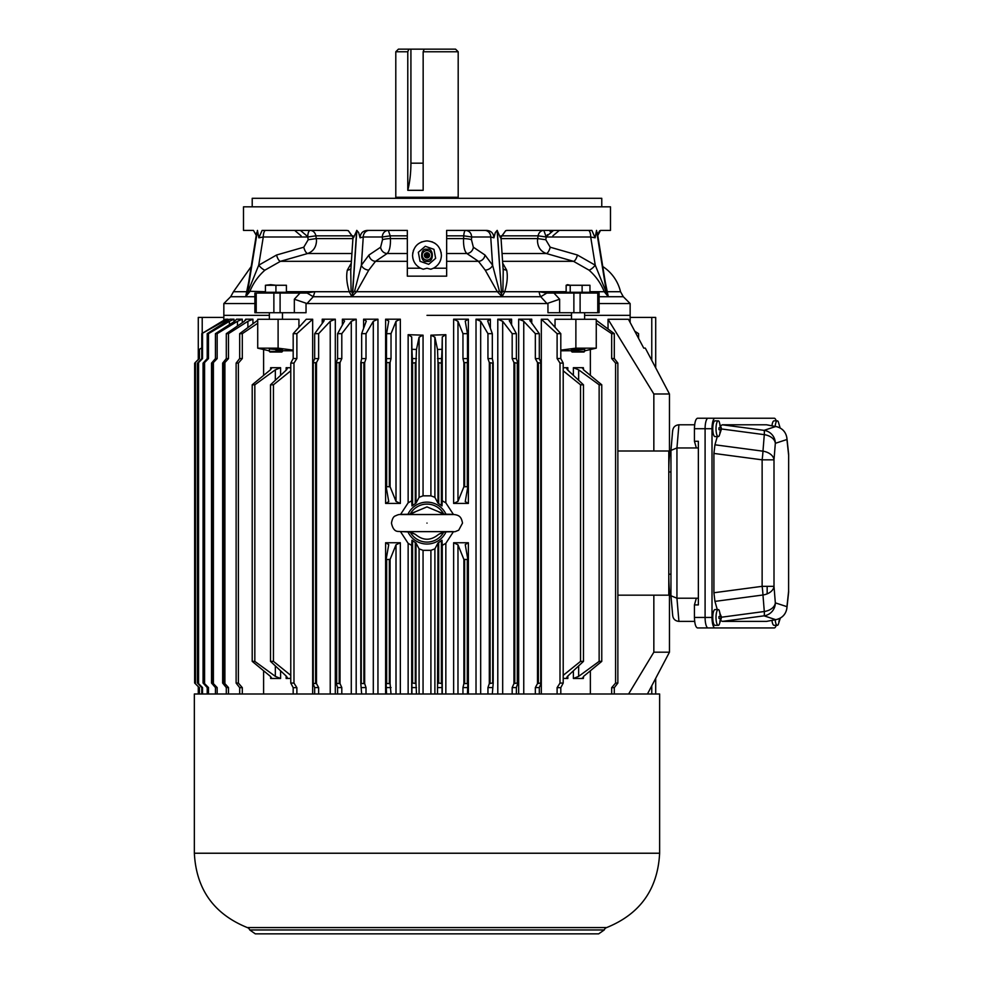 <?xml version="1.0" encoding="UTF-8"?>
<svg xmlns="http://www.w3.org/2000/svg" width="983" height="983" viewBox="0 0 983 983"><rect width="100%" height="100%" fill="white"/><g stroke="black" fill="none" stroke-linecap="round" stroke-linejoin="round"><path stroke-width="1.47" d="M426.991 542.088A18.996 18.996 0 0 0 443.763 532.012A18.996 18.996 0 0 1 410.218 532.012A18.996 18.996 0 0 0 426.991 542.075M426.991 523.091C426.991 534.076 426.991 534.076 426.991 523.091C426.991 512.106 426.991 512.106 426.991 523.091M441.92 531.631L444.574 531.938C458.189 531.373 452.696 532.491 458.692 530.23L462.514 523.091C460.941 514.711 457.918 514.17 444.574 514.232L441.92 514.551M409.383 514.256L412.061 514.551M444.66 514.256L426.991 506.896L409.321 514.256M410.869 514.023L415.33 511.86M443.763 514.158A18.996 18.996 0 0 0 410.218 514.158A18.996 18.996 0 0 1 443.751 514.158M412.061 531.631L409.383 531.914M438.651 511.86L443.112 514.023M443.112 532.147L438.651 534.322L444.66 531.914M409.321 531.914L415.33 534.322C423.108 540.859 430.873 540.859 438.651 534.322M415.33 534.322L410.869 532.147M705.094 617.459L694.44 617.459L694.44 604.914L696.345 598.217L676.943 598.217L670.959 595.772L670.959 450.398L676.943 447.953L696.345 447.953L694.44 441.269L694.44 428.723L705.094 428.723L705.094 617.459L705.094 428.723L712.011 428.723L712.011 617.459L705.094 617.459A10.481 2.986 90 0 0 708.092 627.94L714.997 627.94A10.481 2.986 -90 0 1 712.011 617.459M670.959 595.17L670.615 595.17A20.975 1.831 -90 0 1 668.784 574.207L668.784 471.975A20.975 1.831 -90 0 1 670.615 451L617.865 451M708.153 627.94L697.488 627.94C695.645 627.277 694.637 623.775 694.44 617.459M712.011 428.723A10.481 2.986 -90 0 1 714.997 418.23L697.488 418.23C695.645 418.905 694.637 422.395 694.44 428.723M694.44 604.914L698.36 604.914L698.36 441.269L694.44 441.269M694.662 621.391L678.921 621.391C675.002 620.973 672.9 618.786 672.63 614.83L670.959 595.772M672.655 430.542L670.959 450.398M694.662 424.791L678.921 424.791C675.002 425.209 672.9 427.396 672.63 431.34M698.36 447.953L696.345 447.953M696.345 598.217L698.36 598.217M247.224 291.263L247.311 293.167A6.549 6.058 -90.1 0 1 245.701 296.596L246.696 291.718A6.549 1.597 -171.2 0 0 247.224 291.263L257.435 230.415L258.861 237.812L262.092 230.415L346.495 230.415L348.301 230.673L353.499 237.812L356.854 230.415L358.684 232.615L360.061 237.812C360.405 233.254 362.825 230.796 367.31 230.415L407.331 230.415L407.331 268.224L420.552 268.224L423.194 269.231L426.991 268.224L430.775 269.231L433.429 268.224L446.651 268.224L446.651 230.415L486.671 230.415C491.156 230.796 493.564 233.266 493.908 237.812L495.285 232.615L497.128 230.415L500.482 237.812L505.68 230.686L507.486 230.415L591.889 230.415L595.12 237.812L596.546 230.415L606.757 291.263A6.549 1.597 171.2 0 0 607.273 291.718L608.28 296.596A6.549 6.058 90.1 0 1 606.671 293.167L606.757 291.263M485.209 270.116A6.549 4.534 155.6 0 0 492.606 265.201L499.413 291.263L501.318 293.167A6.549 2.507 -90 0 0 501.994 296.596L497.349 291.718L485.209 270.116L478.451 261.318L446.651 261.318L446.651 276.026M602.776 266.54A41.286 41.286 0 0 1 620.519 291.718L623.308 296.719L630.14 303.55L630.14 315.346L584.602 315.346L630.14 315.346L630.14 322.485L643.742 348.117L645.315 348.117L643.742 348.117L628.444 319.278L608.035 319.278L653.842 393.986L669.46 393.986L645.315 348.117M446.651 268.224L446.651 269.477M601.768 206.823L601.768 198.308L252.213 198.308L252.213 206.823M597.934 235.256L600.502 230.415L610.48 230.415L610.48 206.823L243.501 206.823L243.501 230.415L253.467 230.415L255.985 234.888M420.552 268.224C415.453 265.422 412.799 261.122 412.577 255.322C413.425 246.561 418.23 241.757 426.991 240.909C435.752 241.757 440.556 246.561 441.404 255.322C441.183 261.122 438.529 265.422 433.429 268.224M421.793 241.867L421.166 242.137M413.61 249.965L413.265 250.886M412.848 252.533L412.7 253.43M441.22 252.975L441.06 252.189M440.519 250.358L440.273 249.719M435.186 243.465L434.388 242.948M432.692 242.076L431.906 241.769M493.908 237.812L490.726 236.989A6.549 6.009 90 0 0 484.705 230.415M426.991 315.346L571.504 315.346L426.991 315.346M599.102 303.55L630.14 303.55M497.287 230.415L501.49 293.167L502.891 291.263A6.549 1.819 -175.9 0 0 504.721 291.718L539.102 291.718L546.843 293.057L553.957 293.069L559.634 299.213L546.978 303.55L540.724 296.719L313.258 296.719L314.867 291.718L305.553 293.069M307.138 293.057L313.258 296.719L307.003 303.55L546.978 303.55M307.003 303.55L294.335 299.213L300.012 293.069L254.88 293.069L254.88 312.729L256.219 312.729L256.219 293.069M223.841 320.569L223.841 315.346L269.367 315.346L223.841 315.346L223.841 303.55L254.88 303.55M346.495 230.415L328.924 230.415M313.196 230.415L310.161 230.415A6.549 2.408 -90 0 0 307.753 236.977A6.549 2.408 -90 0 0 307.753 236.989A6.549 2.408 -90 0 0 307.753 236.989L263.272 236.989A6.549 2.408 90 0 1 265.68 230.415M588.301 230.415A6.549 2.408 -90 0 1 590.697 236.989L546.229 236.989L543.82 230.415L540.785 230.415M525.057 230.415L506.675 230.415M352.922 235.834L315.85 235.834A6.549 5.787 90 0 0 310.161 230.415M353.499 237.812L353.401 236.989L353.499 237.812M599.753 230.747L599.077 231.656M598.5 232.946L598.291 233.622M598.143 234.151L597.996 234.888M257.497 230.415L247.372 293.167L258.726 265.201L263.272 236.989L258.861 237.812M500.568 236.989L500.482 237.812M595.12 237.812L590.697 236.989L595.256 265.201L606.609 293.167L596.484 230.415M352.922 238.586L316.305 238.586L315.85 235.834L307.753 236.989L308.207 239.741L316.305 238.586L316.489 240.86C316.207 247.188 313.258 251.402 307.667 253.516L280.462 261.318A6.549 2.322 74 0 1 276.555 255.015L258.726 265.201A6.549 1.819 46.8 0 0 264.992 270.116C258.185 276.063 253.11 283.264 249.756 291.718L245.762 296.596A6.549 6.058 90.1 0 0 247.372 293.167L257.435 230.415M348.301 230.686L352.995 237.407L350.747 271.075L351.091 291.263L352.492 293.167L356.682 230.415M446.651 276.162L407.331 276.162L407.331 268.224M369.264 230.415A6.549 6.009 -90 0 0 363.255 236.989L360.061 237.812M356.854 230.415L352.664 293.167L354.568 291.263L361.375 265.201A6.549 4.534 -155.6 0 0 368.772 270.116L356.632 291.718A6.549 0.971 14.3 0 1 354.568 291.263M300.429 230.415L262.092 230.415L300.429 230.415L306.905 235.92M412.577 255.322L412.59 255.998M412.762 257.644L412.971 258.676M413.425 260.225L413.794 261.134M418.905 267.265L419.753 267.781M431.267 269.096L433.294 268.285M434.474 267.646L435.211 267.167M438.983 263.321L439.45 262.572M440.298 260.851L440.679 259.856M547.076 235.92L553.552 230.415L591.889 230.415L553.552 230.415L550.013 231.46M502.891 291.263L503.222 271.075L500.974 237.407L505.68 230.686M471.471 239.741A6.549 1.044 -175.8 0 0 463.571 238.586L463.767 235.834L446.651 235.834L446.651 238.586L463.571 238.586L463.497 240.86C463.62 247.274 464.738 251.501 466.839 253.516A6.549 5.812 123.8 0 0 473.351 247.212L484.988 255.015L492.606 265.201L490.726 236.989L471.668 236.989C471.385 233.057 469.382 230.87 465.659 230.415A6.549 1.917 -90 0 0 463.767 235.834L471.668 236.989L471.471 239.741L473.351 247.212M543.82 230.415A6.549 5.787 -90 0 0 538.131 235.834L546.229 236.989L545.774 239.741L537.664 238.586L538.131 235.834L501.06 235.834M545.774 239.741L550.21 247.212L577.426 255.015L595.256 265.201A6.549 1.819 133.2 0 1 588.977 270.116L573.507 261.318A6.549 2.322 106 0 0 577.426 255.015M308.207 239.741L303.772 247.212A6.549 2.322 -106 0 0 307.667 253.516L351.926 253.516M351.398 261.318L280.462 261.318L264.992 270.116M350.919 268.605A6.549 4.596 23 0 1 347.331 270.116L351.275 263.223M499.413 291.263A6.549 0.971 165.7 0 1 497.349 291.718L356.632 291.718L351.988 296.596A6.549 2.507 90 0 0 352.664 293.167L352.492 293.167A6.549 2.507 -90 0 1 351.828 296.596L349.26 291.718A6.549 1.819 175.9 0 0 351.091 291.263M286.409 291.718L349.26 291.718C346.716 283.325 346.077 276.125 347.331 270.116M407.331 253.516L387.142 253.516L375.531 261.318L368.772 270.116M407.331 235.834L390.202 235.834L388.322 230.415A6.549 6.009 -90 0 0 382.313 236.977L382.51 239.741L380.63 247.212A6.549 5.812 56.2 0 0 387.142 253.516C389.243 251.488 390.362 247.274 390.472 240.86L390.411 238.586L407.331 238.586M380.63 247.212L368.981 255.015L361.375 265.201L363.255 236.989L382.313 236.989L390.202 235.834L390.411 238.586A6.549 1.044 175.8 0 0 382.51 239.741M248.662 291.263L265.435 291.718M251.206 266.54L233.463 291.718L246.696 291.718L248.699 282.072M605.282 282.072L607.273 291.718L620.519 291.718M596.546 230.415L606.609 293.167A6.549 6.058 -90.1 0 0 608.219 296.596L604.226 291.718L605.319 291.263M589.96 291.718L604.226 291.718C600.908 283.325 595.833 276.125 588.977 270.116M503.063 268.605A6.549 4.596 157 0 0 506.65 270.116C507.916 276.063 507.265 283.264 504.721 291.718L502.153 296.596A6.549 2.507 90 0 1 501.49 293.167L497.128 230.415M484.988 255.015A6.549 5.812 123.9 0 1 478.451 261.318L466.839 253.516L446.651 253.516M502.706 263.223L506.65 270.116M501.06 238.586L537.664 238.586L537.492 240.86C537.775 247.188 540.724 251.415 546.315 253.516A6.549 2.322 106 0 0 550.21 247.212M502.571 261.318L573.507 261.318L546.315 253.516L502.055 253.516M368.981 255.015A6.549 5.812 -123.9 0 0 375.531 261.318L407.331 261.318M546.843 293.057L540.724 296.719A10.481 6.07 -90 0 1 539.102 291.718L566.147 291.718M304.595 293.069L303.194 293.069M306.573 293.069L300.012 293.069M598.34 293.069L553.957 293.069M598.34 312.729L547.949 312.729L547.949 303.452M306.032 303.452L306.032 312.729L256.219 312.729M779.986 427.421L778.217 421.523A7.864 2.236 90 0 0 777.307 420.859A7.864 2.236 90 0 0 775.169 426.413M777.307 420.859L774.051 420.859A7.864 2.236 90 0 0 771.962 425.799M604.238 929.955A3.932 3.932 0 0 1 606.646 927.571L247.323 927.571A3.932 3.932 0 0 1 249.743 929.955L255.297 933.85L598.684 933.85L604.238 929.955L249.743 929.955M659.63 853.232L659.63 693.998L194.351 693.998L194.351 853.232L659.63 853.232C657.75 889.259 640.093 914.043 606.646 927.571M716.017 617.459A7.864 2.236 90 0 0 718.266 625.323A7.864 2.236 90 0 0 719.151 624.672L721.289 618.356L719.163 610.259A7.864 2.236 90 0 0 718.266 609.595A7.864 2.236 90 0 0 716.017 617.459M718.266 609.595L714.997 609.595A7.864 2.236 90 0 0 712.761 617.459A7.864 2.236 90 0 0 714.997 625.323L718.266 625.323M720.318 616.55L719.851 613.343L721.289 616.55L718.929 616.55L718.929 618.356L720.428 618.749L719.851 621.575L721.055 618.356L720.293 618.356L721.055 618.356M584.602 351.398L583.951 352.049L572.155 352.049L571.504 351.398L584.602 351.398L584.602 348.953C586.888 349.42 569.218 350.882 571.504 350.046C569.218 349.592 586.888 348.117 584.602 348.953M584.602 319.278L584.602 312.729M571.504 351.398L571.504 350.046M571.504 319.278L571.504 312.729M570.214 285.267L589.96 285.267L589.96 292.283L566.147 292.283L566.147 285.267L567.572 284.677L570.214 285.267L570.214 292.283M566.147 285.267L589.96 285.267M582.12 285.267L582.12 292.283M775.169 619.769A7.864 2.236 90 0 0 777.307 625.323A7.864 2.236 90 0 0 778.204 624.672L780.355 618.074M771.962 620.384A7.864 2.236 90 0 0 774.051 625.323L777.307 625.323M779.986 618.749L778.905 621.575L779.814 618.356M431.746 255.322A4.755 4.755 0 0 0 426.991 250.567A4.755 4.755 0 0 0 422.235 255.322A4.755 4.755 0 0 0 426.991 260.077A4.755 4.755 0 0 0 431.746 255.322A4.731 4.731 0 0 0 426.991 250.591A4.731 4.731 0 0 0 422.26 255.322A4.731 4.731 0 0 0 426.991 260.053A4.731 4.731 0 0 0 431.721 255.322M426.991 256.637A1.315 1.315 0 0 1 425.676 255.322A1.315 1.315 0 0 1 426.991 254.007A1.315 1.315 0 0 1 428.305 255.322A1.315 1.315 0 0 1 426.991 256.637L426.991 254.007M426.991 252.705A2.617 2.617 0 0 1 429.608 255.322A2.617 2.617 0 0 1 426.991 257.939A2.617 2.617 0 0 1 424.373 255.322A2.617 2.617 0 0 1 426.991 252.705M433.933 249.326L435.653 258.332L428.711 264.329L420.048 261.318L418.328 252.299L425.27 246.303L433.933 249.326M282.477 351.398L281.826 352.049L270.03 352.049L269.367 351.398L282.477 351.398L282.477 350.046L275.928 350.046M282.477 319.278L282.477 312.729M269.367 351.398L269.367 348.117M269.367 319.278L269.367 312.729M285.402 293.069L286.188 292.283M266.442 293.069L265.656 292.283M275.928 285.267L286.409 285.267L286.409 292.283L265.435 292.283L265.435 285.267L270.681 284.677L275.928 285.267L275.928 292.283M286.409 285.267L265.435 285.267M407.785 51.767L408.83 49.15L455.559 49.15L458.189 51.767L423.157 51.767L423.157 190.321L407.785 190.321L407.785 51.767L395.793 51.767L395.793 197.264A8.319 8.319 0 0 1 395.731 198.308M458.189 51.767L458.189 197.264A8.319 8.319 0 0 0 458.25 198.308M408.83 49.15L398.422 49.15L395.793 51.767M410.919 49.15L410.919 163.178A49.15 18.824 -90 0 1 407.785 190.321M424.201 49.15L423.157 51.767M767.158 586.335L767.158 593.732M708.092 418.23A10.481 2.986 90 0 0 705.094 428.723M776.226 625.323A10.481 2.986 -90 0 1 774.248 627.94L714.997 627.94M776.226 420.859A10.481 2.986 -90 0 0 774.248 418.23L714.997 418.23M766.543 621.391L776.337 619.548A13.111 10.42 -100.8 0 1 775.648 619.646L766.543 621.391L722.321 621.391L720.944 620.58M717.283 436.587L714.936 444.795L713.916 453.421L713.916 592.749L714.936 601.387L717.283 609.595M722.321 621.391L764.049 615.837A13.111 1.167 -97.6 0 0 764.295 611.512A13.111 8.835 175.4 0 0 775.329 602.862A13.111 13.049 108.2 0 1 764.049 615.837L775.648 619.646A13.111 13.049 108.2 0 0 786.941 606.671A13.111 10.186 6.2 0 1 786.904 608.084L788.575 592.737A13.111 10.186 6.2 0 0 788.599 591.324L788.649 454.859L788.599 591.324L786.941 606.671L775.329 602.862L774.002 586.335L774.002 459.835L775.329 443.321L786.941 439.512A13.111 13.049 -108.2 0 0 775.648 426.536A13.111 10.42 -79.2 0 1 776.337 426.634L766.543 424.791L722.321 424.791L720.944 425.602M777.172 619.339A13.111 10.42 -100.8 0 1 776.337 619.548C782.37 618.037 785.896 614.215 786.904 608.084L786.904 608.084M721.313 617.238L764.295 611.512L762.968 594.998A13.111 1.167 -97.6 0 0 762.132 586.335L713.916 592.749M713.916 453.421L762.132 459.835A13.111 1.167 -82.4 0 0 762.968 451.185L714.936 444.795M721.313 428.944L764.295 434.658A13.111 1.167 -82.4 0 0 764.049 430.345L722.321 424.791M786.904 438.086L788.575 453.433A13.111 10.186 -6.2 0 1 788.599 454.859L786.941 439.512A13.111 10.186 -6.2 0 0 786.904 438.086C785.896 431.967 782.37 428.146 776.337 426.634A13.111 10.42 -79.2 0 1 777.172 426.831M716.017 428.723A7.864 2.236 90 0 0 718.266 436.587A7.864 2.236 90 0 0 719.151 435.936L721.289 429.62L719.163 421.523A7.864 2.236 90 0 0 718.266 420.859A7.864 2.236 90 0 0 716.017 428.723M718.266 420.859L714.997 420.859A7.864 2.236 90 0 0 712.761 428.723A7.864 2.236 90 0 0 714.997 436.587L718.266 436.587M718.929 427.814L720.318 427.814L719.851 424.607L721.289 427.814L718.929 427.814L718.929 429.62L720.428 430.013L719.851 432.839L721.289 429.62M720.318 429.62L721.055 429.62M330.227 693.998L330.227 321.318L318.639 333.655L314.671 333.655L323.763 321.318L324.132 320.372L322.227 319.205L335.301 319.205L335.301 693.998M453.63 319.205L468.375 319.205L468.375 503.431L453.63 503.431L453.63 319.205L457.98 321.318L457.98 501.367L453.63 503.431M453.63 693.998L453.63 542.751L468.375 542.751L468.375 693.998M385.606 319.205L400.339 319.205L400.339 503.431L385.606 503.431L385.606 319.205L388.74 321.085L386.54 333.655L386.135 486.708L390.091 486.745L390.091 362.567L391.025 358.598L391.025 333.655L386.54 333.655M385.606 693.998L385.606 542.751L400.339 542.751L400.339 693.998M373.307 693.998L373.307 321.318L366.02 333.655L361.658 333.655L366.278 321.085L363.599 319.205L377.951 319.205L377.951 693.998M296.878 693.998L296.878 687.658L293.978 683.074L293.978 363.096L296.878 358.525L296.878 333.655L293.18 333.655L306.254 319.254L312.668 319.254L312.668 693.998M541.314 319.254L547.728 319.254L560.802 333.655L557.103 333.655L541.314 319.254L541.314 693.998M275.338 380.274L275.338 369.817L254.83 384.795L252.213 384.795L270.411 369.817L271.541 368.269L270.632 367.691L280.585 367.691L280.585 375.359M280.585 670.824L280.585 678.479L270.632 678.479L270.632 676.55M583.349 676.55L583.349 678.479L573.384 678.479L578.643 676.365L599.139 661.375L601.768 661.375L583.57 676.365L583.349 678.479L582.44 677.901M582.44 368.269L583.349 367.691L583.57 369.817L601.768 384.795L599.139 384.795L578.643 369.817L573.384 367.691L583.349 367.691L583.349 369.633M247.888 327.548L247.888 321.318L228.498 333.655L226.299 333.655L244.325 321.318L245.701 319.205L252.938 319.205L252.938 323.812M237.456 326.012L237.456 321.318L217.169 333.655L215.437 333.655L234.63 321.318L236.571 319.205L242.297 319.205L242.297 322.707M408.142 693.998L408.142 543.341L400.548 531.717M400.548 514.453L408.142 502.829L408.142 334.687L423.059 335.166L423.059 495.837L430.91 495.837L430.91 335.166L445.84 334.687L445.84 502.829L453.421 514.453M453.421 531.717L445.84 543.341L445.84 693.998M430.91 693.998L430.91 550.333L423.059 550.333L423.059 693.998M555.039 327.314L555.039 319.278L596.263 319.278L596.263 348.166L584.602 350.857M571.504 350.734L560.802 350.784M269.367 350.857L257.718 348.166L257.718 319.278L298.93 319.278L298.93 327.314M293.18 350.784L282.477 350.734M223.841 323.468L223.841 321.318L201.773 333.655L225.623 319.229L228.093 319.205L228.093 320.851M229.408 324.673L229.408 321.318L208.482 333.655L207.216 333.655L229.838 319.205L233.979 319.205L233.979 321.736M563.21 367.777L567.842 367.691L567.842 370.161M567.842 676.009L567.842 678.479L563.21 678.405M290.771 370.824L273.446 384.795L270.509 384.795L286.52 369.817L287.343 368.453L286.139 367.691L290.771 367.777M290.771 678.405L286.139 678.479L286.139 676.009M590.365 693.998L590.365 670.762M590.365 375.42L590.365 349.543M590.365 319.278L594.948 319.278M259.033 319.278L263.604 319.278M263.604 349.543L263.604 375.42M263.604 670.762L263.604 693.998M351.287 693.998L351.287 321.318L341.801 333.655L337.599 333.655L344.578 321.085L342.379 319.205L356.19 319.205L356.19 693.998M509.305 320.63L516.382 333.655L512.18 333.655L502.682 321.318L497.791 319.205L511.602 319.205L511.602 325.066M487.679 320.863L492.323 333.655L487.949 333.655L480.675 321.318L476.018 319.205L490.382 319.205L490.382 328.408M529.849 320.372L539.311 333.655L535.342 333.655L523.521 321.085L518.668 319.205L531.754 319.205L531.754 323.395M608.035 329.01L608.035 319.278M407.97 531.914A20.975 20.975 0 0 0 446.012 531.914M446.012 514.269A20.975 20.975 0 0 0 407.97 514.269M430.91 550.333L434.891 548.858L438 542.997L442.006 540.232L442.264 545.381L445.84 543.341M445.84 502.829L442.264 500.802L442.006 505.95L438 503.173L434.891 497.324L430.91 495.837M286.139 678.479L287.343 677.729L286.52 676.365L270.509 661.375L273.446 661.375L290.771 675.358M270.632 678.479L271.541 677.901L270.411 676.365L252.213 661.375L254.83 661.375L275.338 676.365L275.338 665.896M385.606 542.751L388.74 544.582L386.135 559.438L386.135 683.541L390.091 683.603L390.091 559.438L386.135 559.474M386.135 486.708L388.74 501.6L385.606 503.431M337.599 693.998L337.599 687.572L336.284 683.394L336.284 362.776L337.599 358.598L337.599 333.655M207.216 693.998L207.216 687.572L203.051 683.013L203.051 363.157L207.216 358.598L207.216 333.655M201.773 693.998L201.773 687.572L197.399 683.001L197.399 363.169L201.773 358.598L201.773 333.655M215.437 693.998L215.437 687.572L211.505 683.038L211.505 363.132L215.437 358.598L215.437 333.655M226.299 693.998L226.299 687.572L222.649 683.074L222.649 363.108L226.299 358.598L226.299 333.655M361.658 693.998L360.798 683.541L360.798 362.641L361.658 358.598L361.658 333.655M386.54 693.998L386.135 683.541M314.671 693.998L314.671 687.572L312.913 683.332L312.913 362.85L314.671 358.598L314.671 333.655M423.059 495.837L419.09 497.324L415.981 503.173L411.975 505.95L411.705 500.802L408.142 502.829M408.142 543.341L411.705 545.381L411.975 540.232L415.981 542.997L419.09 548.858L423.059 550.333M653.842 393.986L653.842 451M668.784 451L668.784 595.17L617.865 595.17M653.842 595.17L653.842 652.184L628.592 693.998M647.453 693.998L669.46 652.184L653.842 652.184M530.218 321.318L531.754 319.205M487.703 321.085L490.382 319.205M509.403 321.085L511.602 319.205M351.287 321.318L356.19 319.205M242.309 693.998L242.309 687.658L238.39 683.074L238.39 363.096L242.309 358.525L242.309 333.655L257.718 323.247M242.309 333.655L239.68 333.655L257.718 320.261M239.68 333.655L239.68 358.525L236.117 363.096L236.117 683.074L239.68 687.658L239.68 693.998M596.263 323.247L611.672 333.655L611.672 358.525L615.579 363.096L615.579 683.074L611.672 687.658L611.672 693.998M614.301 693.998L614.301 687.658L617.865 683.074L617.865 363.096L614.301 358.525L614.301 333.655L596.263 320.261M614.301 333.655L611.672 333.655M563.21 675.358L580.535 661.375L583.472 661.375L583.472 384.795L567.461 369.817L566.626 368.453L567.842 367.691M567.842 678.479L566.626 677.729L567.461 676.365L583.472 661.375M583.472 384.795L580.535 384.795L563.21 370.824M229.408 321.318L233.979 319.205M223.841 321.318L228.093 319.205M201.773 347.945L199.168 349.456L199.168 358.598L195.212 362.567L199.426 358.598L195.212 362.567M278.103 319.278L278.103 348.166L293.18 350.12M278.103 348.166L257.718 348.166M269.367 348.953L282.477 350.046M560.802 350.12L575.878 348.166L575.878 319.278M596.263 348.166L575.878 348.166M442.264 500.802L442.264 336.923L445.84 334.687M442.264 336.923L442.043 349.309L437.509 349.456L434.891 337.169L430.91 335.166M419.09 497.324L419.09 337.169L423.059 335.166M419.09 337.169L416.473 349.456L411.926 349.309L411.705 336.923L408.142 334.687M237.456 321.318L242.297 319.205M247.888 321.318L252.938 319.205M275.338 369.817L280.585 367.691M280.585 678.479L275.338 676.365M560.802 693.998L560.802 687.658L563.21 683.074L563.21 363.096L560.802 358.525L560.802 333.655M557.103 333.655L557.103 358.525L560.003 363.096L560.003 683.074L557.103 687.658L557.103 693.998M296.878 333.655L312.668 319.254M293.18 333.655L293.18 358.525L290.771 363.096L290.771 683.074L293.18 687.658L293.18 693.998M373.307 321.318L377.951 319.205M390.091 559.438L396.002 544.803L400.339 542.751M400.339 503.431L396.002 501.367L390.091 486.745M396.002 501.367L396.002 321.318L400.339 319.205M396.002 321.318L391.025 333.655M453.63 542.751L457.98 544.803L463.89 559.438L463.89 683.603L467.847 683.541L467.847 559.474L465.242 544.582L468.375 542.751M467.847 559.474L463.89 559.438M467.441 333.655L462.956 333.655L462.956 358.598L463.89 362.567L463.89 486.745L467.847 486.708L467.441 333.655L465.242 321.085L468.375 319.205M468.375 503.431L465.242 501.6L467.847 486.708M462.956 333.655L457.98 321.318M463.89 486.745L457.98 501.367M330.227 321.318L335.301 319.205M638.581 338.373L638.581 333.655L634.772 331.222M438.676 542.493L438.676 682.988L442.006 683.603L442.043 693.998M437.509 693.998L438 542.997M412.59 540.613L412.59 682.988L415.981 683.603L416.473 693.998M411.926 693.998L411.975 540.232M416.473 349.456L415.981 362.567L412.59 363.182L411.926 349.309M442.043 349.309L441.392 363.182L438 362.567L437.509 349.456M539.311 693.998L539.311 687.572L541.006 683.603M541.006 362.567L539.311 358.598L539.311 333.655M535.342 333.655L535.342 358.598L537.492 362.567L537.492 683.603L535.342 687.572L535.342 693.998M539.311 358.598L535.342 358.598M535.342 687.572L539.311 687.572M493.171 362.641L492.323 358.598L492.323 333.655M492.323 693.998L493.171 683.541M487.949 333.655L487.949 358.598L489.313 362.567L489.313 683.603L487.949 687.572L487.949 693.998M492.323 358.598L487.949 358.598M487.949 687.572L492.323 687.572M517.672 362.641L516.382 358.598L516.382 333.655M516.382 693.998L516.382 687.572L517.672 683.541M512.18 333.655L512.18 358.598L513.949 362.567L513.949 683.603L512.18 687.572L512.18 693.998M516.382 358.598L512.18 358.598M512.18 687.572L516.382 687.572M341.801 693.998L341.801 687.572L340.032 683.603L340.032 362.567L341.801 358.598L341.801 333.655M341.801 358.598L337.599 358.598M337.599 687.572L341.801 687.572M239.68 358.525L242.309 358.525M236.117 363.096L238.39 363.096M236.117 683.074L238.39 683.074M242.309 687.658L239.68 687.658M611.672 687.658L614.301 687.658M615.579 683.074L617.865 683.074M617.865 363.096L615.579 363.096M611.672 358.525L614.301 358.525M273.446 661.375L273.446 384.795M270.509 384.795L270.509 661.375M580.535 384.795L580.535 661.375M208.482 693.998L208.482 687.572L204.587 683.603L204.587 362.567L208.482 358.598L208.482 333.655M208.482 358.598L207.216 358.598M207.216 687.572L208.482 687.572M202.535 693.998L202.535 687.572L198.578 683.603L198.578 362.567L202.535 358.598L202.535 333.655M202.535 358.598L201.773 358.598M201.773 687.572L202.535 687.572M199.168 693.998L199.168 687.572L194.646 682.988L194.646 363.182L194.634 682.988L199.168 687.572M199.426 693.998L199.426 687.572M199.426 349.309L199.426 358.598M416.473 687.572L411.926 687.572M442.043 687.572L437.509 687.572M442.043 358.598L437.509 358.598M416.473 358.598L411.926 358.598M217.169 693.998L217.169 687.572L213.397 683.603L213.397 362.567L217.169 358.598L217.169 333.655M217.169 358.598L215.437 358.598M215.437 687.572L217.169 687.572M228.498 693.998L228.498 687.572L224.898 683.603L224.898 362.567L228.498 358.598L228.498 333.655M228.498 358.598L226.299 358.598M226.299 687.572L228.498 687.572M599.139 384.795L599.139 661.375M601.768 661.375L601.768 384.795M254.83 661.375L254.83 384.795M252.213 384.795L252.213 661.375M563.21 363.096L560.003 363.096M557.103 358.525L560.802 358.525M560.003 683.074L563.21 683.074M560.802 687.658L557.103 687.658M290.771 683.074L293.978 683.074M296.878 687.658L293.18 687.658M293.18 358.525L296.878 358.525M290.771 363.096L293.978 363.096M366.02 693.998L366.02 687.572L364.668 683.603L364.668 362.567L366.02 358.598L366.02 333.655M366.02 358.598L361.658 358.598M361.658 687.572L366.02 687.572M391.025 693.998L390.091 683.603M386.54 687.572L391.025 687.572M391.025 358.598L386.54 358.598M390.091 362.567L386.135 362.641M467.441 693.998L467.847 683.541M462.956 693.998L462.956 687.572L467.441 687.572M463.89 683.603L462.956 687.572M467.441 358.598L462.956 358.598M467.847 362.641L463.89 362.567M318.639 693.998L318.639 687.572L316.489 683.603L316.489 362.567L318.639 358.598L318.639 333.655M318.639 358.598L314.671 358.598M314.671 687.572L318.639 687.572M223.841 317.423L198.283 317.423L198.283 359.495M198.283 686.687L198.283 693.998M655.698 367.839L655.698 317.423L630.14 317.423M655.698 693.998L655.698 678.331M438.676 682.988L438 683.603M412.59 682.988L411.975 683.603M537.492 683.603L540.736 682.988L540.736 363.182L537.492 362.567M489.313 683.603L492.704 682.988L492.704 363.182L489.313 362.567M513.949 683.603L517.291 682.988L517.291 363.182L513.949 362.567M340.032 362.567L336.284 362.776M336.284 683.394L340.032 683.603M204.587 362.567L203.051 363.157L203.076 682.988L204.587 683.603M198.578 362.567L197.399 363.169L197.411 682.988L198.578 683.603M213.397 362.567L211.505 363.132L211.554 682.988L213.397 683.603M224.898 362.567L222.649 363.108M222.649 683.074L224.898 683.603M364.668 362.567L360.798 362.715M360.798 683.468L364.668 683.603M316.489 362.567L312.913 362.85M312.913 683.332L316.489 683.603M195.212 683.603L194.646 682.988M668.784 471.975L670.959 471.975M670.959 574.207L668.784 574.207M678.921 621.391L676.943 598.217L676.943 447.953L678.921 424.791M303.772 247.212L276.555 255.015M623.308 296.719L599.102 296.719M254.88 296.719L230.673 296.719L223.841 303.55M559.634 299.213L559.634 312.729M294.335 299.213L294.335 312.729M273.876 312.729L273.876 293.069M280.094 312.729L280.094 293.069M573.875 293.069L573.875 312.729M580.105 312.729L580.105 293.069M597.762 312.729L597.762 293.069M426.991 261.318C434.105 263.444 434.105 247.188 426.991 249.326C419.864 247.188 419.864 263.444 426.991 261.318M395.793 197.264L458.189 197.264M410.919 163.178L423.157 163.178M766.543 424.791L775.648 426.536L764.049 430.345A13.111 13.049 -108.2 0 1 775.329 443.321A13.111 8.835 -175.4 0 0 764.295 434.658L762.968 451.185A13.111 8.835 -175.4 0 1 774.002 459.835L762.132 459.835L762.132 586.335L774.002 586.335A13.111 8.835 175.4 0 1 762.968 594.998L714.936 601.387M322.227 323.395L322.227 319.205M363.599 328.408L363.599 319.205M270.632 369.633L270.632 367.691M573.384 678.479L573.384 670.824M573.384 375.359L573.384 367.691M245.701 320.188L245.701 319.205M286.139 370.161L286.139 367.691M342.379 325.066L342.379 319.205M497.791 693.998L497.791 319.205M476.018 693.998L476.018 319.205M518.668 693.998L518.668 319.205M523.755 321.318L523.755 693.998M480.675 321.318L480.675 693.998M502.682 321.318L502.682 693.998M419.09 693.998L419.09 548.858M434.891 548.858L434.891 693.998M442.264 693.998L442.264 545.381M434.891 337.169L434.891 497.324M411.705 336.923L411.705 500.802M411.705 545.381L411.705 693.998M578.643 369.817L578.643 380.274M578.643 665.896L578.643 676.365M396.002 693.998L396.002 544.803M457.98 544.803L457.98 693.998M442.006 540.232L442.006 683.603M441.392 682.988L441.392 540.613M415.981 542.997L415.981 683.603M415.293 682.988L415.293 542.493M411.975 505.95L411.975 362.567M412.59 363.182L412.59 505.569M415.293 503.677L415.293 363.182M415.981 362.567L415.981 503.173M438 503.173L438 362.567M438.676 363.182L438.676 503.677M441.392 505.569L441.392 363.182M442.006 362.567L442.006 505.95M541.006 683.124L541.006 363.059M493.159 683.345L493.159 362.838M517.66 683.222L517.66 362.96M195.445 362.567L195.445 683.603M389.354 682.988L389.354 559.782M386.675 559.782L386.675 682.988M389.354 486.388L389.354 363.182M386.675 363.182L386.675 486.388M467.847 683.48L467.847 559.511M467.306 682.988L467.306 559.782M464.627 559.782L464.627 682.988M467.847 486.659L467.847 362.702M467.306 486.388L467.306 363.182M464.627 363.182L464.627 486.388M202.215 317.423L202.215 333.397M651.766 360.368L651.766 317.423M651.766 693.998L651.766 685.802M538.352 682.988L538.352 363.182M490.099 682.988L490.099 363.182M514.785 682.988L514.785 363.182M339.196 363.182L339.196 682.988M336.69 363.182L336.69 682.988M203.825 363.182L203.825 682.988M197.866 363.182L197.866 682.988M194.794 363.182L194.794 682.988M212.586 363.182L212.586 682.988M224.05 363.182L224.05 682.988M222.736 363.182L222.736 682.988M363.882 363.182L363.882 682.988M361.265 363.182L361.265 682.988M315.617 363.182L315.617 682.988M313.245 363.182L313.245 682.988M400.622 531.643L453.347 531.643M411.201 514.109L409.395 514.232C397.488 514.551 399.516 514.097 395.363 515.903C393.519 516.431 392.217 518.827 391.467 523.091C392.586 528.522 394.773 531.299 398.029 531.422L411.201 532.073M400.622 514.527L453.36 514.527M442.768 514.109L444.574 514.232M442.768 532.073L444.574 531.938M247.519 289.371L256.686 232.615M597.295 232.615L606.45 289.371M301.105 235.834L294.654 230.415M552.876 235.834L559.327 230.415M233.463 291.718L230.673 296.719M547.408 234.679L547.187 235.416M599.102 312.729L599.102 293.069M194.351 853.232C196.231 889.259 213.889 914.043 247.323 927.571M587.539 293.069L588.326 292.283M568.567 293.069L567.781 292.283M788.575 592.737L788.649 591.324M788.575 453.433L788.649 454.859M669.46 451L669.46 393.986M669.46 652.184L669.46 595.17M541.068 683.332L541.068 362.85M493.183 683.468L493.183 362.715M517.685 683.394L517.685 362.776"/></g></svg>
